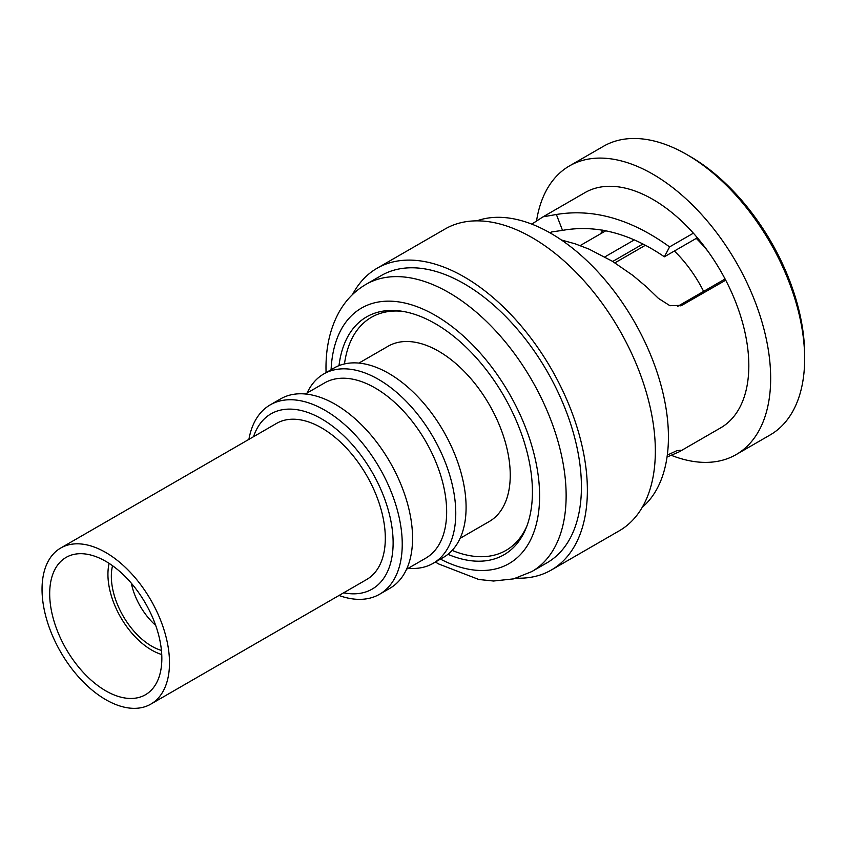 <?xml version="1.0" encoding="UTF-8"?>
<svg xmlns="http://www.w3.org/2000/svg" width="847" height="847" viewBox="0 0 847 847"><rect width="100%" height="100%" fill="white"/><g stroke="black" fill="none" stroke-linecap="round" stroke-linejoin="round"><path stroke-width="1.27" d="M358.916 363.088L388.106 346.232A101.185 58.422 60 0 1 438.693 351.251A101.185 58.422 60 0 1 504.801 440.408A101.185 58.422 60 0 1 489.291 521.487L460.09 538.343M307.122 392.997A109.348 63.133 60 0 1 323.776 373.951L334.099 367.99A109.348 63.133 60 0 1 388.773 373.4A109.348 63.133 60 0 1 460.207 469.767A109.348 63.133 60 0 1 443.447 557.379L433.124 563.34A109.348 63.133 60 0 1 408.296 568.242M323.776 373.951A109.348 63.133 60 0 1 378.45 379.361A109.348 63.133 60 0 1 449.884 475.718A109.348 63.133 60 0 1 433.124 563.34M305.396 393.993L324.528 382.95A101.174 58.411 60 0 1 375.115 387.958A101.174 58.411 60 0 1 441.213 477.115A101.174 58.411 60 0 1 425.702 558.194L406.571 569.237M248.902 439.381A109.348 63.133 60 0 1 270.246 404.855L280.569 398.895A109.348 63.133 60 0 1 335.243 404.305A109.348 63.133 60 0 1 406.676 500.672A109.348 63.133 60 0 1 389.916 588.284L379.594 594.245A109.348 63.133 60 0 1 339.012 595.473M270.246 404.855A109.348 63.133 60 0 1 324.92 410.266A109.348 63.133 60 0 1 396.354 506.622A109.348 63.133 60 0 1 379.594 594.245M253.528 436.703A101.174 58.411 60 0 1 321.585 418.863A101.174 58.411 60 0 1 392.246 529.375A101.174 58.411 60 0 1 343.649 592.794M105.769 552.498A90.121 52.027 60 0 1 164.646 631.904A90.121 52.027 60 0 1 150.83 704.122A90.121 52.027 60 0 1 105.769 699.664A90.121 52.027 60 0 1 46.892 620.248A90.121 52.027 60 0 1 60.709 548.03A90.121 52.027 60 0 1 105.769 552.498M150.83 704.122L366.645 579.528A90.121 52.027 -120 0 0 380.462 507.311A90.121 52.027 -120 0 0 321.585 427.894A90.121 52.027 -120 0 0 276.524 423.426L60.709 548.03M105.769 690.834A79.311 45.791 60 0 1 53.954 620.946A79.311 45.791 60 0 1 66.119 557.4A79.311 45.791 60 0 1 105.769 561.328A79.311 45.791 60 0 1 157.574 631.206A79.311 45.791 60 0 1 145.419 694.762A79.311 45.791 60 0 1 105.769 690.834M161.745 654.53A61.82 35.69 60 0 1 151.655 650.062A61.82 35.69 60 0 1 109.115 563.371M161.438 650.401A57.014 32.917 60 0 1 151.655 646.145A57.014 32.917 60 0 1 112.545 565.711M155.689 625.404A48.544 28.025 60 0 1 131.317 583.181M339.001 365.629A137.352 79.3 60 0 1 400.642 311.05A137.352 79.3 60 0 1 435.294 323.67A137.352 79.3 60 0 1 526.029 528.232A137.352 79.3 60 0 1 447.947 554.319M344.485 363.935A134.578 77.702 60 0 1 402.717 311.357M602.259 230.056A118.358 68.332 -120 0 0 602.101 231.316M693.375 233.169A135.785 78.39 -120 0 0 584.928 192.65L543.043 216.832L556.373 214.492C593.482 208.33 631.216 219.129 669.585 246.9L693.375 233.169A135.785 78.39 60 0 1 725.71 280.177L681.92 305.312L669.945 305.714L658.405 298.356L646.896 287.218L632.878 275.434L612.392 261.278L589.014 249.113L575.134 243.82L561.445 240.008M667.309 455.104L676.742 450.742L680.713 450.223L678.828 452.012L720.702 427.83A135.785 78.39 -120 0 0 748.822 365.671A135.785 78.39 -120 0 0 725.71 280.177M531.8 224.127L543.043 216.832M703.624 291.379A92.323 53.308 -120 0 0 674.381 251.019M614.933 262.845L645.35 245.291M634.234 239.934L604.843 256.906M569.48 165.906L603.466 146.287A166.668 96.219 60 0 1 686.801 154.546L690.199 156.504A161.862 93.445 60 0 1 804.65 354.734L804.65 358.662A166.668 96.219 60 0 1 770.135 434.956L736.149 454.574A166.668 96.219 -120 0 0 770.664 378.281A166.668 96.219 -120 0 0 697.917 210.554A166.668 96.219 -120 0 0 569.48 165.906A166.668 96.219 -120 0 0 536.543 220.898M686.801 154.546A166.668 96.219 60 0 1 804.65 358.662M476.861 220.855A166.308 96.018 60 0 1 601.476 275.804A166.308 96.018 60 0 1 668.431 437.01A166.308 96.018 60 0 1 642.248 507.321M352.543 294.512A174.238 100.592 60 0 1 377.053 268.266L445.024 229.018A174.238 100.592 60 0 1 579.295 275.699A174.238 100.592 60 0 1 655.345 451.038A174.238 100.592 60 0 1 619.263 530.804L551.291 570.042A174.238 100.592 60 0 1 516.299 578.152M377.053 268.266A174.238 100.592 60 0 1 511.323 314.946A174.238 100.592 60 0 1 587.373 490.286A174.238 100.592 60 0 1 551.291 570.042M365.968 284.38L381.256 275.55A165.821 95.743 60 0 1 509.047 319.975A165.821 95.743 60 0 1 581.423 486.856A165.821 95.743 60 0 1 547.077 562.757L531.789 571.587A165.821 95.743 60 0 0 566.135 495.686A165.821 95.743 60 0 0 493.748 328.805A165.821 95.743 60 0 0 365.968 284.38C354.565 291.061 345.512 300.452 338.821 312.543C330.214 328.403 325.936 346.942 325.989 368.138L326.053 372.638M331.103 369.716A147.526 85.176 60 0 1 437.878 316.894A147.526 85.176 60 0 1 539.613 496.056A147.526 85.176 60 0 1 440.451 559.115M707.87 251.199A91.931 53.075 -120 0 0 696.255 238.388M725.085 278.991L677.515 306.455M550.095 232.904L551.757 231.919L562.524 230.373C595.928 224.391 629.882 233.2 664.376 256.8L697.356 237.753M664.376 256.8L669.585 246.9M562.524 230.373L556.373 214.492M680.035 305.958L683.72 304.412M678.828 452.012L667.044 457.02M671.406 455.358A166.668 96.219 -120 0 0 736.149 454.574M600.417 233.888L603.043 230.193M612.688 261.458L642.894 244.021M526.792 526.283A134.578 77.702 60 0 1 452.16 550.412M605.859 230.744L580.174 245.577M435.4 562.027L438.598 563.943L478.788 579.486L493.536 581.021L513.547 578.882L531.789 571.587"/></g></svg>
